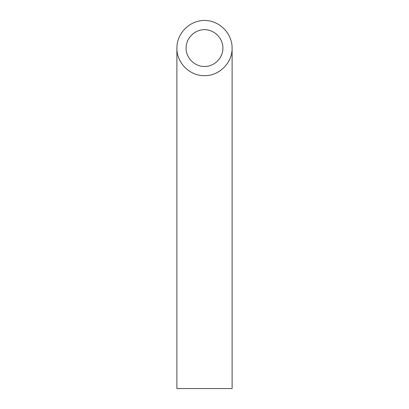 <?xml version="1.0" encoding="UTF-8"?>
<svg xmlns="http://www.w3.org/2000/svg" width="409" height="409" viewBox="0 0 409 409"><rect width="100%" height="100%" fill="white"/><g stroke="black" fill="none" stroke-linecap="round" stroke-linejoin="round"><path stroke-width="0.61" d="M204.5 66.462C214.336 66.667 223.109 57.894 222.905 48.057C222.977 38.211 214.347 29.581 204.5 29.652C194.653 29.581 186.023 38.211 186.095 48.057C185.891 57.894 194.664 66.667 204.5 66.462M232.107 388.55L176.892 388.55L176.892 48.057C176.581 62.812 189.745 75.977 204.5 75.665C219.255 75.977 232.419 62.812 232.107 48.057L232.107 388.55M232.107 48.057C232.215 33.287 219.27 20.343 204.5 20.45C189.73 20.343 176.785 33.287 176.892 48.057"/></g></svg>
